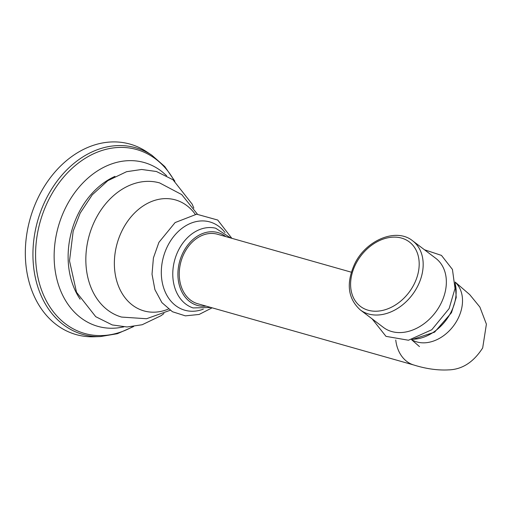<?xml version="1.0" encoding="UTF-8"?>
<svg xmlns="http://www.w3.org/2000/svg" width="512" height="512" viewBox="0 0 512 512"><rect width="100%" height="100%" fill="white"/><g stroke="black" fill="none" stroke-linecap="round" stroke-linejoin="round"><path stroke-width="0.77" d="M170.131 310.304L146.541 318.733L121.6 317.075A69.722 53.408 -74.2 0 1 95.469 219.418A69.722 53.408 -74.2 0 1 159.642 182.925L181.734 194.598L197.395 214.157M174.867 181.216L164.762 166.534L151.949 155.302L146.746 151.84A98.982 75.821 105.8 0 0 38.995 195.949A98.982 75.821 -74.2 0 0 94.31 336.768L100.557 336.55L117.357 333.709L133.67 326.522M203.315 309.152A45.875 35.142 105.8 0 1 166.95 295.45A45.875 35.142 105.8 0 1 167.654 245.965A45.875 35.142 -74.2 0 1 225.03 232.557M351.328 272.192L217.491 234.246A36.122 27.674 105.8 0 0 184.243 253.158A36.122 27.674 105.8 0 0 197.786 303.757L414.029 365.069A36.122 27.674 105.8 0 1 395.757 340.026M412.595 240.774L435.776 258.323A43.347 32.371 127.1 0 1 440.89 303.667A43.347 32.371 -52.9 0 1 383.45 327.443L360.269 309.894A43.347 32.371 127.1 0 0 417.709 286.125A43.347 32.371 127.1 0 0 412.595 240.774C396.224 227.411 365.894 240.179 354.662 263.962C345.958 283.245 347.827 298.554 360.269 309.894M168.403 309.056A57.683 44.186 105.8 0 1 121.792 292.915A57.683 44.186 105.8 0 1 122.336 230.106A57.683 44.186 -74.2 0 1 195.264 214.31M80.147 299.213A75.802 58.067 -74.2 0 1 78.598 213.088A75.802 58.067 -74.2 0 1 114.976 176.371M166.643 175.699L162.195 171.808A85.12 65.21 105.8 0 0 65.907 207.11A85.12 65.21 -74.2 0 0 61.12 291.885A85.12 65.21 -74.2 0 0 117.946 327.872L123.776 326.899M174.214 180.691A95.571 73.21 105.8 0 0 48.787 199.59A95.571 73.21 105.8 0 0 50.17 307.322A95.571 73.21 105.8 0 0 132.838 326.624M151.949 155.302A97.011 74.317 105.8 0 0 46.336 198.528A97.011 74.317 105.8 0 0 100.557 336.55M230.669 237.984L215.674 228.218A41.446 31.75 105.8 0 0 178.502 250.17A41.446 31.75 105.8 0 0 193.069 307.93L210.963 307.494M225.786 236.595A37.837 28.986 105.8 0 0 183.136 252.403A37.837 28.986 105.8 0 0 180.966 289.99A37.837 28.986 105.8 0 0 206.074 306.106M411.654 339.629A36.122 26.976 -52.9 0 0 457.958 318.739A36.122 26.976 -52.9 0 0 455.155 282.163M455.206 283.782A40.602 30.317 127.1 0 1 451.034 312.166A40.602 30.317 127.1 0 1 413.222 339.238M414.086 284.243A40.461 30.208 127.1 0 1 366.886 309.837A40.461 30.208 127.1 0 1 355.706 264.109A40.461 30.208 127.1 0 1 402.912 238.515A40.461 30.208 127.1 0 1 414.086 284.243M193.843 208.128L192.205 204.198L172.992 179.757L156.454 171.507L141.651 169.472L126.573 171.699L107.802 180.685L92.282 194.79L80.186 213.088L73.178 231.162L69.51 260.87L76.525 292.25L95.731 316.691L112.269 324.941L127.078 326.976L142.15 324.749L160.922 315.763L163.942 313.574M231.84 238.317L217.728 220.038L196.666 214.195L175.11 222.573L158.918 242.349L153.414 257.92L152.019 274.227L154.912 289.638L161.907 302.605L172.429 311.731L185.37 315.853L199.13 314.451L212.128 307.821M455.149 282.061L469.722 294.624L479.885 307.066L486.4 324.16L482.682 347.936C473.562 362.157 462.221 369.472 448.659 369.888C437.773 370.47 426.227 368.864 414.029 365.069M411.533 339.654L419.469 346.586M455.187 282.931L456.23 297.478L451.475 312.71L434.586 332.154L412.397 339.45M424.467 249.76L441.466 255.405L452.442 269.434L455.021 288.454L449.114 308.595L431.795 329.741L408.461 340.237L385.984 336.352L372.141 318.886"/></g></svg>
